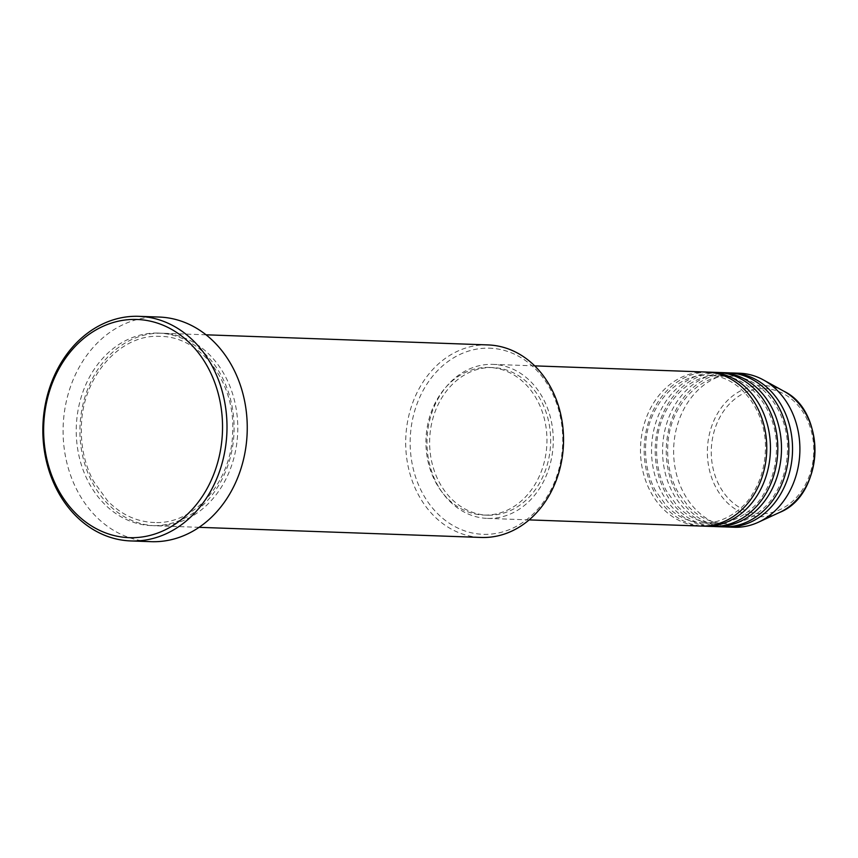 <?xml version="1.0" encoding="UTF-8"?>
<svg xmlns="http://www.w3.org/2000/svg" width="858" height="858" viewBox="0 0 858 858"><rect width="100%" height="100%" fill="white"/><g stroke="black" fill="none" stroke-linecap="round" stroke-linejoin="round"><path stroke-width="0.64" stroke-dasharray="4.29 3.22" d="M706.391 372.04A77.059 63.127 -87.9 0 0 705.512 372.007A77.059 63.127 -87.9 0 0 640.529 447.318A77.059 63.127 -87.9 0 0 700.868 526.061M708.236 372.136A77.059 63.127 -87.9 0 0 644.229 446.911A77.059 63.127 -87.9 0 0 702.713 526.093M717.438 372.436A77.059 63.127 -87.9 0 0 716.559 372.404A77.059 63.127 -87.9 0 0 651.576 447.715A77.059 63.127 -87.9 0 0 711.904 526.458M719.272 372.533A77.059 63.127 -87.9 0 0 655.265 447.308A77.059 63.127 -87.9 0 0 713.749 526.49M728.485 372.833A77.059 63.127 -87.9 0 0 727.595 372.801A77.059 63.127 -87.9 0 0 662.612 448.112A77.059 63.127 -87.9 0 0 722.951 526.855M731.284 372.94A77.059 63.127 -87.9 0 0 666.334 447.125A77.059 63.127 -87.9 0 0 724.795 526.887M488.728 348.166A93.114 76.276 92.1 0 1 562.719 442.685A93.114 76.276 92.1 0 1 484.18 534.341A93.114 76.276 92.1 0 1 410.188 439.822A93.114 76.276 92.1 0 1 488.728 348.166M488.063 344.927A96.321 78.904 -87.9 0 0 486.969 344.895A96.321 78.904 -87.9 0 0 405.737 439.028A96.321 78.904 -87.9 0 0 481.156 537.451M161.197 333.204A96.321 78.904 -87.9 0 0 79.976 427.338A96.321 78.904 -87.9 0 0 155.395 525.761A96.321 78.904 -87.9 0 0 156.499 525.793A96.321 78.904 -87.9 0 0 237.73 431.649A96.321 78.904 -87.9 0 0 162.301 333.236A96.321 78.904 -87.9 0 0 161.197 333.204M488.256 518.414A77.059 63.127 -87.9 0 0 553.238 443.114A77.059 63.127 -87.9 0 0 492.9 364.371A77.059 63.127 -87.9 0 0 492.02 364.35A77.059 63.127 -87.9 0 0 427.037 439.661A77.059 63.127 -87.9 0 0 487.376 518.393A77.059 63.127 -87.9 0 0 488.256 518.414M488.331 515.208A73.852 60.489 -87.9 0 0 550.611 443.039A73.852 60.489 -87.9 0 0 492.782 367.578A73.852 60.489 -87.9 0 0 491.934 367.556A73.852 60.489 -87.9 0 0 429.665 439.725A73.852 60.489 -87.9 0 0 487.483 515.186A73.852 60.489 -87.9 0 0 488.331 515.208M484.652 515.079A73.852 60.489 -87.9 0 0 546.921 442.91A73.852 60.489 -87.9 0 0 489.103 367.449A73.852 60.489 -87.9 0 0 488.256 367.428A73.852 60.489 -87.9 0 0 425.986 439.596A73.852 60.489 -87.9 0 0 483.805 515.057A73.852 60.489 -87.9 0 0 484.652 515.079M159.202 317.052A112.377 92.053 -87.9 0 0 157.915 317.02A112.377 92.053 -87.9 0 0 63.149 426.844A112.377 92.053 -87.9 0 0 151.137 541.666M739.521 373.23A77.059 63.127 -87.9 0 0 738.641 373.198A77.059 63.127 -87.9 0 0 673.659 448.509A77.059 63.127 -87.9 0 0 733.998 527.241M764.049 388.631A62.548 51.244 92.1 0 1 813.759 452.123A62.548 51.244 92.1 0 1 760.992 513.695A62.548 51.244 92.1 0 1 711.293 450.193A62.548 51.244 92.1 0 1 764.049 388.631M783.901 391.237A65.648 53.775 -87.9 0 0 762.762 385.478A65.648 53.775 -87.9 0 0 707.389 450.096A65.648 53.775 -87.9 0 0 759.555 516.741A65.648 53.775 -87.9 0 0 779.557 512.462M157.518 333.065A96.321 78.904 -87.9 0 0 76.276 427.874A96.321 78.904 -87.9 0 0 152.81 525.654A96.321 78.904 -87.9 0 0 234.062 430.845A96.321 78.904 -87.9 0 0 157.518 333.065M703.646 522.94L702.82 522.919C689.071 522.286 676.898 516.537 666.291 505.684L655.19 490.197C648.23 476.887 645.034 462.258 645.624 446.299C646.524 407.164 676.19 373.648 707.292 375.289L708.118 375.311C739.821 375.332 767.685 411.701 765.336 451.48C764.617 467.481 760.22 481.821 752.166 494.508C745.162 507.293 724.602 524.002 703.646 522.94M714.693 523.337L713.867 523.316C700.117 522.683 687.934 516.934 677.337 506.081L666.226 490.594C659.266 477.284 656.08 462.655 656.66 446.696C657.571 407.561 687.237 374.045 718.339 375.686L719.165 375.707C750.868 375.729 778.732 412.097 776.383 451.876C775.664 467.878 771.267 482.217 763.202 494.894C756.198 507.689 735.649 524.399 714.693 523.337M725.739 523.734L724.903 523.702C711.164 523.08 698.98 517.331 688.373 506.477L677.273 490.99C670.312 477.681 667.127 463.052 667.706 447.093C668.618 407.958 698.273 374.442 729.375 376.083L730.201 376.104C761.915 376.126 789.778 412.494 787.419 452.273C786.7 468.275 782.314 482.614 774.248 495.291C767.245 508.086 746.685 524.796 725.739 523.734M154.719 522.511L153.668 522.479C136.25 521.685 120.849 514.414 107.454 500.697L93.447 481.156C84.674 464.392 80.663 445.967 81.392 425.879C82.529 376.619 119.895 334.298 159.298 336.347L160.349 336.379C200.525 336.433 235.607 382.346 232.647 432.421C231.746 481.896 194.283 524.581 154.719 522.511M534.695 365.873L492.9 364.371M492.782 367.578L489.103 367.449M206.006 334.802L162.301 333.236M199.099 527.327L155.395 525.761M487.483 515.186L483.805 515.057M529.161 519.894L487.376 518.393"/><path stroke-width="1.29" d="M529.161 519.894L700.868 526.061A77.059 63.127 -87.9 0 0 701.747 526.083A77.059 63.127 -87.9 0 0 766.73 450.772A77.059 63.127 -87.9 0 0 706.391 372.04L534.695 365.873M702.713 526.093A77.059 63.127 -87.9 0 0 704.547 526.19A77.059 63.127 -87.9 0 0 705.426 526.211A77.059 63.127 -87.9 0 0 770.409 450.9A77.059 63.127 -87.9 0 0 710.07 372.168A77.059 63.127 -87.9 0 0 709.191 372.147A77.059 63.127 -87.9 0 0 708.236 372.136M704.547 526.19L711.904 526.458A77.059 63.127 -87.9 0 0 712.794 526.48A77.059 63.127 -87.9 0 0 777.777 451.169A77.059 63.127 -87.9 0 0 717.438 372.436L710.07 372.168M713.749 526.49A77.059 63.127 -87.9 0 0 715.593 526.587A77.059 63.127 -87.9 0 0 716.473 526.608A77.059 63.127 -87.9 0 0 781.456 451.297A77.059 63.127 -87.9 0 0 721.117 372.565A77.059 63.127 -87.9 0 0 720.237 372.544A77.059 63.127 -87.9 0 0 719.272 372.533M715.593 526.587L722.951 526.855A77.059 63.127 -87.9 0 0 723.83 526.876A77.059 63.127 -87.9 0 0 788.813 451.565A77.059 63.127 -87.9 0 0 728.485 372.833L721.117 372.565M724.795 526.887A77.059 63.127 -87.9 0 0 726.629 526.984A77.059 63.127 -87.9 0 0 727.509 527.005A77.059 63.127 -87.9 0 0 792.502 451.694A77.059 63.127 -87.9 0 0 732.164 372.962A77.059 63.127 -87.9 0 0 731.284 372.94M199.099 527.327L481.156 537.451A96.321 78.904 -87.9 0 0 482.26 537.483A96.321 78.904 -87.9 0 0 563.491 443.339A96.321 78.904 -87.9 0 0 488.063 344.927L206.006 334.802M130.416 537.698A109.17 89.425 -87.9 0 0 222.501 430.255A109.17 89.425 -87.9 0 0 135.746 319.433A109.17 89.425 -87.9 0 0 43.672 426.887A109.17 89.425 -87.9 0 0 130.416 537.698M137.666 316.291A112.377 92.053 92.1 0 1 138.953 316.334A112.377 92.053 92.1 0 1 226.941 431.156A112.377 92.053 92.1 0 1 132.175 540.98A112.377 92.053 92.1 0 1 130.888 540.948A112.377 92.053 92.1 0 1 42.9 426.115A112.377 92.053 92.1 0 1 137.666 316.291M130.888 540.948L151.137 541.666A112.377 92.053 -87.9 0 0 152.424 541.709A112.377 92.053 -87.9 0 0 247.19 431.885A112.377 92.053 -87.9 0 0 159.202 317.052L138.953 316.334M726.629 526.984L733.998 527.241A77.059 63.127 -87.9 0 0 734.877 527.273A77.059 63.127 -87.9 0 0 758.343 522.254A77.059 63.127 -87.9 0 0 799.838 452.498A77.059 63.127 -87.9 0 0 763.448 379.955A77.059 63.127 -87.9 0 0 739.521 373.23L732.164 372.962M783.901 391.237C826.983 411.851 824.002 494.991 779.557 512.462A65.648 53.775 -87.9 0 0 814.907 453.035A65.648 53.775 -87.9 0 0 783.901 391.237L763.448 379.955M779.557 512.462L758.343 522.254"/></g></svg>
